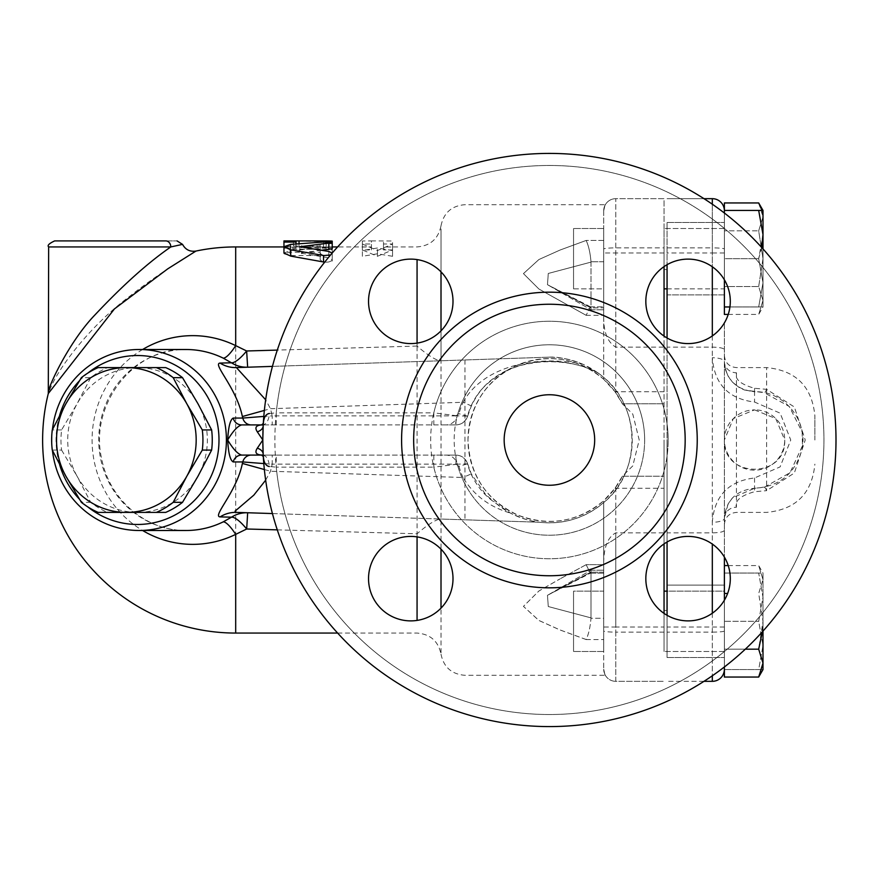 <?xml version="1.0" encoding="UTF-8"?>
<svg xmlns="http://www.w3.org/2000/svg" width="880" height="880" viewBox="0 0 880 880"><rect width="100%" height="100%" fill="white"/><g stroke="black" fill="none" stroke-linecap="round" stroke-linejoin="round"><path stroke-width="0.66" stroke-dasharray="4.4 3.3" d="M594.671 440A45.254 45.254 0 0 0 526.79 400.807A45.254 45.254 0 0 0 526.79 479.193A45.254 45.254 0 0 0 594.671 440A45.254 45.254 0 0 1 526.79 479.193A45.254 45.254 0 0 1 526.79 400.807A45.254 45.254 0 0 1 594.671 440M504.163 440A45.254 45.254 0 0 0 572.044 479.193A45.254 45.254 0 0 0 572.044 400.807A45.254 45.254 0 0 0 504.163 440M182.512 244.376L170.797 246.939A6.028 5.071 90 0 0 165.726 240.9C180.433 240.9 180.433 240.9 165.726 240.9M48.653 246.939L170.797 246.939C148.236 262.493 123.002 285.098 95.095 314.754C70.389 340.296 50.413 382.195 48.653 390.621C50.347 382.371 70.312 340.406 95.007 314.864C122.914 285.175 148.181 262.537 170.808 246.928M195.866 251.119C194.238 252.109 159.566 272.525 129.767 296.252C90.915 325.05 57.343 368.357 49.159 391.468M235.686 246.939L235.686 633.061M142.604 349.503A104.357 100.639 -90 0 0 92.081 440A104.357 100.639 -90 0 0 142.604 530.497M241.681 424.919L251.262 424.919M263.23 424.919L272.228 424.919L272.228 415.866L263.813 416.416M272.228 424.919L455.972 424.919L455.972 415.866L272.228 415.866L270.479 408.716L265.672 399.806M467.632 416.196C465.663 421.685 461.769 424.589 455.972 424.919C461.648 424.6 465.465 421.674 467.423 416.141L458.953 413.666L455.972 415.866M455.972 424.919L445.929 424.919A12.067 11.737 -90 0 0 457.303 415.833L467.423 416.141A85.404 85.404 0 0 1 471.163 405.812L463.078 402.281A94.215 94.215 0 0 0 458.953 413.666M471.163 405.812C492.591 358.688 557.425 351.494 597.993 372.889L583.154 364.342C538.604 354.816 483.659 364.969 463.078 402.281L270.479 408.716L264.363 410.41M263.813 463.584L272.228 464.134L272.228 455.081L241.681 455.081M265.661 480.183L270.49 471.24L272.228 464.134L455.972 464.134L455.972 455.081L272.228 455.081M455.972 464.134L458.953 466.334L467.423 463.859C465.476 458.326 461.659 455.4 455.972 455.081C461.78 455.411 465.663 458.326 467.632 463.804M458.953 466.334A94.215 94.215 0 0 0 462.979 477.499L471.075 473.99A85.404 85.404 0 0 1 467.423 463.859L457.303 464.167A12.067 11.737 -90 0 0 445.929 455.081L455.972 455.081M471.075 473.99C477.026 486.695 485.397 496.529 496.199 503.492L510.268 513.007C522.368 518.716 532.081 521.796 539.396 522.236L440.132 519.013M264.363 469.535L270.49 471.24L462.979 477.499C473.748 495.165 489.511 507.001 510.268 513.007M583.154 364.342C569.338 359.018 557.975 356.62 549.065 357.159L544.247 357.324L549.065 357.159C569.668 357.324 587.884 364.078 603.713 377.432C641.311 407.33 641.311 472.67 603.713 502.568C584.826 518.221 563.387 524.777 539.396 522.236L272.437 513.557M496.21 503.492A82.841 82.841 0 0 0 614.757 490.919A82.841 82.841 0 0 0 597.993 372.889M445.929 424.919L261.723 424.919M52.437 429.594A90.497 87.274 -90 0 0 52.437 450.406M433.818 424.919L433.818 412.852L457.303 415.833A95.238 95.238 0 0 1 603.9 361.9A95.238 95.238 0 0 1 603.9 518.1A95.238 95.238 0 0 1 457.303 464.167L433.818 467.148L433.818 455.081L445.929 455.081M276.243 424.919L276.243 412.852L433.818 412.852A118.745 118.745 0 0 1 616.517 342.023A118.745 118.745 0 0 1 616.517 537.977A118.745 118.745 0 0 1 433.818 467.148L276.243 467.148L276.243 455.081L433.818 455.081M261.679 424.93L262.504 424.919A12.067 6.82 -90 0 0 269.313 413.49L276.243 412.852A274.516 274.516 0 0 1 694.452 206.921A274.516 274.516 0 0 1 694.452 673.079A274.516 274.516 0 0 1 276.243 467.148L269.313 466.51A12.067 6.82 -90 0 0 262.504 455.081L276.243 455.081M263.186 454.08A286.583 286.583 0 0 0 556.457 726.495A286.583 286.583 0 0 0 836 440A286.583 286.583 0 0 0 406.131 191.807A286.583 286.583 0 0 0 406.131 688.193A286.583 286.583 0 0 0 836 440A286.583 286.583 0 0 1 406.131 688.193A286.583 286.583 0 0 1 406.131 191.807A286.583 286.583 0 0 1 836 440A286.583 286.583 0 0 0 556.457 153.505A286.583 286.583 0 0 0 263.186 425.92A286.583 286.583 0 0 1 556.457 153.505A286.583 286.583 0 0 1 836 440A286.583 286.583 0 0 1 556.457 726.495A286.583 286.583 0 0 1 263.186 454.08L263.307 456.357M688.072 259.116A42.229 42.229 0 0 0 651.497 322.465A42.229 42.229 0 0 0 724.647 322.465A42.229 42.229 0 0 0 688.072 259.116M368.533 301.345A42.229 42.229 0 0 0 431.882 337.92A42.229 42.229 0 0 0 431.882 264.77A42.229 42.229 0 0 0 368.533 301.345M410.762 620.884A42.229 42.229 0 0 0 447.337 557.535A42.229 42.229 0 0 0 374.187 557.535A42.229 42.229 0 0 0 410.762 620.884M730.301 578.655A42.229 42.229 0 0 0 666.952 542.08A42.229 42.229 0 0 0 666.952 615.23A42.229 42.229 0 0 0 730.301 578.655M688.072 536.415A42.229 42.229 0 0 0 645.832 578.655A42.229 42.229 0 0 0 688.072 620.884A42.229 42.229 0 0 1 651.497 557.535A42.229 42.229 0 0 1 724.647 557.535A42.229 42.229 0 0 1 688.072 620.884A42.229 42.229 0 0 0 730.301 578.655A42.229 42.229 0 0 0 688.072 536.415M645.832 301.345A42.229 42.229 0 0 0 688.072 343.585A42.229 42.229 0 0 0 730.301 301.345A42.229 42.229 0 0 1 666.952 337.92A42.229 42.229 0 0 1 666.952 264.77A42.229 42.229 0 0 1 730.301 301.345A42.229 42.229 0 0 0 688.072 259.116A42.229 42.229 0 0 0 645.832 301.345M410.762 343.585A42.229 42.229 0 0 0 453.002 301.345A42.229 42.229 0 0 0 410.762 259.116A42.229 42.229 0 0 1 447.337 322.465A42.229 42.229 0 0 1 374.187 322.465A42.229 42.229 0 0 1 410.762 259.116A42.229 42.229 0 0 0 368.533 301.345A42.229 42.229 0 0 0 410.762 343.585M453.002 578.655A42.229 42.229 0 0 0 410.762 536.415A42.229 42.229 0 0 0 368.533 578.655A42.229 42.229 0 0 1 431.882 542.08A42.229 42.229 0 0 1 431.882 615.23A42.229 42.229 0 0 1 368.533 578.655A42.229 42.229 0 0 0 410.762 620.884A42.229 42.229 0 0 0 453.002 578.655M685.168 440A135.751 135.751 0 0 1 481.547 557.568A135.751 135.751 0 0 1 481.547 322.432A135.751 135.751 0 0 1 685.168 440M603.713 252.967L603.713 210.738C605.55 202.653 605.55 202.653 603.713 210.738C605.55 202.653 605.55 202.653 603.713 210.738A12.067 12.067 0 0 1 615.78 198.671L615.78 252.967L603.713 252.967L603.713 379.291C577.995 358.05 549.461 353.221 518.133 364.804C486.398 379.621 469.678 404.69 467.973 440C469.678 475.31 486.398 500.379 518.133 515.196C549.461 526.779 577.995 521.95 603.713 500.709L603.713 564.685L586.146 564.685L590.348 573.188L586.146 564.685L560.01 578.886L586.146 564.685L603.713 564.685L603.713 573.188L603.713 502.568L603.713 669.262L603.713 500.709L615.021 488.268L622.38 476.201L632.775 465.894L639.221 440L632.775 414.106L622.38 403.799L615.021 391.732L603.713 379.291L603.713 249.007A12.067 1.133 0 0 1 615.78 247.885L615.78 198.671L664.048 198.671L664.048 613.393M622.38 476.201L664.048 476.201L622.38 476.201A81.455 81.455 0 0 1 498.388 503.481A81.455 81.455 0 0 1 498.388 376.519A81.455 81.455 0 0 1 622.38 403.799L664.048 403.799L622.38 403.799M236.423 367.587L441.012 360.767L441.012 330.825M417.065 343.112L417.065 346.06C427.372 354.937 435.061 359.843 440.132 360.789M417.065 346.06L277.299 350.097M277.288 529.859L417.065 533.786C427.383 524.887 435.072 519.959 440.143 519.013L236.423 512.391M417.065 533.786L417.065 536.888M417.065 620.411L417.065 259.589M441.012 271.865L441.012 225.819C438.306 238.832 430.331 245.872 417.065 246.928L383.504 246.939L383.504 249.953L392.557 249.953L377.465 256.289L362.384 249.953L371.437 249.953L371.437 246.939L362.384 247.016L362.384 256.289L377.465 253.792L392.557 256.289L392.557 247.016L383.504 246.939L383.504 240.9L383.504 244.013L392.557 244.013L377.465 250.547L362.384 244.013L371.437 244.013L371.437 240.9L362.384 240.988L362.384 250.547L377.465 247.973L392.557 250.547L392.557 240.988L371.437 240.9L371.437 246.939L337.623 246.939M272.448 366.388L549.065 357.159L441.012 360.767L441.012 232.793L441.012 549.175M337.623 633.061L417.065 633.061C430.331 634.139 438.306 641.179 441.012 654.192L441.012 608.135M283.954 247.038L326.183 247.577C333.971 247.269 333.971 247.071 326.183 246.972L296.021 246.939L296.021 248.16L283.954 248.16M326.183 240.933C333.971 241.032 333.971 241.23 326.183 241.516L326.183 247.577C333.971 247.269 333.971 247.071 326.183 246.972L326.183 241.956M320.155 249.81L320.155 252.23L289.982 252.23L283.954 253.77L289.982 255.53L320.155 255.53L320.155 259.556C322.135 262.339 326.15 262.889 332.222 261.195L332.222 249.81L320.155 249.81L320.155 243.683L332.222 243.683L332.222 254.705C326.161 256.333 322.135 255.805 320.155 253.11L320.155 249.227L289.982 249.227L283.954 247.522L289.982 246.026L320.155 246.026L320.155 243.683M283.954 252.989L290.73 250.536L323.543 248.094L332.222 248.765M321.31 250.25L299.882 252.989L328.834 257.84L332.222 259.831L331.749 260.744L328.471 262.086L324.665 262.185M603.713 210.738A12.067 12.067 0 0 1 615.78 198.671A12.067 12.067 0 0 0 603.713 210.738L603.713 249.007M603.713 240.449L603.713 309.815L603.713 240.449L586.146 240.449L560.01 250.063L538.901 259.534L523.446 273.625L538.901 289.014L586.146 315.315L538.901 289.014L523.446 273.603L538.901 259.534L560.01 250.063L586.146 240.449C588.61 245.674 590.227 252.769 590.986 261.734C590.227 252.769 588.61 245.674 586.146 240.449L603.713 240.449M603.713 307.813L603.713 315.315L603.713 306.812L603.713 307.813L590.986 307.813L590.348 306.812L586.146 315.315L590.348 306.812L590.997 307.945L603.713 307.813M603.713 258.687L603.713 228.525L603.713 258.687M603.713 562.694C603.834 547.096 607.849 537.152 615.78 532.851L664.048 532.851L664.048 336.083M603.713 317.306C603.614 332.299 607.64 342.243 615.78 347.149L664.048 347.149M603.713 573.188L603.713 570.185L603.713 573.188L590.348 573.188L590.986 572.187L590.348 573.188L603.713 573.188M586.146 639.551L603.713 639.551L586.146 639.551C588.61 634.326 590.227 627.231 590.986 618.266L603.713 618.266L603.713 570.185L603.713 618.266L590.986 618.266C590.227 627.231 588.61 634.326 586.146 639.551L559.999 629.959L538.89 620.477L523.446 606.375L538.901 590.986L560.01 578.886M603.713 591.151L603.713 651.475L603.713 591.151L603.713 651.475L603.713 591.151L573.551 591.151L573.551 651.475L573.551 591.151L573.551 651.475L573.551 591.151L603.713 591.151M586.168 639.529L560.01 629.937L538.912 620.455L523.457 606.375L538.912 590.997L560.032 578.908M603.713 669.262C605.55 677.347 605.55 677.347 603.713 669.262C605.55 677.347 605.55 677.347 603.713 669.262A12.067 12.067 0 0 0 615.78 681.329A12.067 12.067 0 0 1 603.713 669.262A12.067 12.067 0 0 0 615.78 681.329L664.048 681.329L615.78 681.329L615.78 632.115A12.067 1.133 180 0 1 603.713 630.993M603.713 288.849L603.713 228.525L603.713 288.849L573.551 288.849L573.551 228.525L573.551 288.849L573.551 228.525L573.551 288.849L603.713 288.849M764.203 487.289A12.067 2.321 -101.5 0 1 766.612 490.666L794.332 473.044L805.222 440L794.365 406.989L766.612 389.334A12.067 2.321 -78.5 0 1 764.203 392.711L789.25 406.45L802.142 431.948L802.483 445.709L790.031 472.714L764.203 487.289L754.545 488.268L732.622 497.728L728.079 503.943L724.383 518.43A12.067 11.209 180 0 1 736.45 507.232C734.481 500.852 740.509 495.682 754.545 491.711L766.612 490.666L766.612 367.598L766.612 389.334L754.545 388.289C740.498 384.329 734.47 379.148 736.45 372.768A12.067 11.209 0 0 1 724.383 361.57L725.472 369.721L728.145 376.156L732.49 382.162L739.167 387.508L744.348 389.961L764.203 392.711M814.88 440L814.88 415.866L814.88 440M90.695 377.674L77.066 403.799A72.402 69.817 90 0 1 137.533 367.598L107.525 367.598A78.43 75.636 -90 0 0 90.695 377.674L81.367 377.674M165.704 367.598L137.533 367.598A72.402 69.817 90 0 1 198 403.799A72.402 69.817 90 0 1 198 476.201A72.402 69.817 90 0 1 137.533 512.402L165.704 512.402M61.6 450.076L77.066 476.201A72.402 69.817 90 0 1 77.066 403.799L61.6 429.924A78.43 75.636 -90 0 0 61.6 450.076L52.272 450.076M107.525 512.402L137.533 512.402A72.402 69.817 90 0 1 77.066 476.201L90.695 502.326A78.43 75.636 -90 0 0 107.525 512.402L98.186 512.402M87.824 506.913A84.469 81.455 90 0 1 79.409 499.169M59.587 464.53A84.469 81.455 90 0 1 59.587 415.47M79.409 380.831A84.469 81.455 90 0 1 87.824 373.087M107.525 367.598L98.186 367.598M90.695 502.326L81.367 502.326M61.6 429.924L52.272 429.924M664.048 591.151L664.048 651.475L664.048 591.151L664.048 651.475L664.048 591.151L724.383 591.151L724.383 621.313L724.383 573.045L724.383 669.581L724.383 565.576L724.383 669.262L724.383 591.151L724.383 651.475L724.383 591.151L667.062 591.151M762.993 248.919L762.993 282.821L758.681 306.955L762.993 282.821L762.993 306.955L724.383 306.955L724.383 210.419L724.383 288.849L724.383 258.687L758.681 258.687L761.695 247.467M664.048 258.687L664.048 288.849L664.048 258.687M667.062 288.849L724.383 288.849L724.383 228.525L724.383 288.849L664.048 288.849L664.048 228.525L664.048 288.849M762.344 631.807L762.993 621.313L758.681 649.176L762.993 663.113L762.993 579.513L758.681 593.45L762.993 621.313L762.993 631.081M762.993 669.581L758.681 669.581L762.993 645.447L758.681 621.313L762.993 597.179L758.681 573.045L762.993 573.045L762.993 669.581L762.993 573.045L762.993 579.513L762.993 573.045L758.681 573.045L762.993 597.179L758.681 621.313L762.993 645.447L758.681 669.581L762.993 669.581L762.993 663.113L758.681 677.05M762.993 579.513L758.681 565.576L762.993 579.513L762.993 621.313L758.681 593.45L762.993 579.513M729.927 306.955L762.993 306.955L762.993 282.821L758.681 258.687L762.993 282.821L762.993 234.553L758.681 258.687L724.383 258.687L724.383 294.888L724.383 213.026M758.681 210.419L762.993 234.553L762.993 210.419L724.383 210.419M758.681 202.95L762.993 216.887L758.681 230.824L762.993 258.687L758.681 230.824L762.993 216.887L762.993 300.487L758.681 286.55L762.993 258.687L762.993 216.887L762.014 210.419M762.993 216.887L762.993 210.419M762.993 300.487L758.681 314.424L762.993 300.487L762.993 306.955L762.993 258.687L758.681 286.55L762.993 300.487M728.233 565.576L758.681 565.576L762.993 573.045M727.628 593.45L724.383 593.45M724.383 666.974L724.383 649.176L758.681 649.176M724.383 565.576L724.383 677.05M728.233 314.424L758.681 314.424L762.993 306.955M724.383 286.737L724.383 314.424L724.383 286.55L758.681 286.55L724.383 286.55L724.383 230.824L758.681 230.824L724.383 230.824L724.383 223.993L724.383 286.737M724.383 585.112L724.383 657.514L724.383 585.112L724.383 657.514L724.383 621.313L758.681 621.313L724.383 621.313L724.383 585.112L667.062 585.112L667.062 657.514L667.062 585.112L667.062 621.313L667.062 585.112L724.383 585.112M745.305 649.176L724.383 649.176L724.383 600.215M724.383 279.785L724.383 202.95M724.383 294.888L724.383 222.486L724.383 294.888L667.062 294.888L667.062 222.486L667.062 294.888L724.383 294.888M724.383 322.905L724.383 557.095L724.383 322.905M724.383 669.581L758.681 669.581L724.383 669.581M724.383 573.045L758.681 573.045L724.383 573.045M667.062 621.313L667.062 657.514L667.062 621.313M664.048 266.607L664.048 198.671L615.78 198.671M664.048 543.917L664.048 532.851M664.048 440L664.048 610.445L664.048 440M754.545 388.289L754.545 391.732C735.955 389.609 725.901 379.555 724.383 361.57A12.067 3.828 180 0 0 712.316 357.742C714.45 384.153 728.519 398.915 754.545 402.039L780.164 413.171L790.746 440.033L780.098 466.895L754.545 477.961C728.497 481.118 714.428 495.88 712.316 522.258A12.067 3.828 -0 0 0 724.383 518.43C725.89 500.467 735.944 490.413 754.545 488.268C778.855 486.717 794.53 474.232 801.592 450.802C809.281 421.861 784.432 390.72 754.545 391.732L754.545 402.039M754.545 409.882L775.753 418.572L784.718 440C786.357 478.918 722.733 478.918 724.383 440L733.348 418.572L754.545 409.882A30.162 30.162 0 0 0 724.383 440A30.162 30.162 0 0 0 754.545 470.162A30.162 30.162 0 0 0 784.718 440A30.162 30.162 0 0 0 754.545 409.838M667.062 337.986L667.062 347.149L712.316 347.149C719.675 347.292 723.701 348.139 724.383 349.668M724.383 530.332C723.701 531.861 719.675 532.708 712.316 532.851L712.316 544.071M667.062 347.149L667.062 532.851L712.316 532.851L712.316 522.258M667.062 615.296L667.062 264.704M724.383 252.967L712.316 252.967L712.316 198.671L667.062 198.671L703.978 198.671M667.062 532.851L667.062 542.014M667.062 440L667.062 610.445L667.062 440M703.978 681.329L667.062 681.329L712.316 681.329L712.316 252.967L667.062 252.967M392.557 256.289L392.557 250.547M377.465 253.792L377.465 247.973M362.384 256.289L362.384 250.547M362.384 247.016L362.384 240.988M371.437 249.953L371.437 244.013M362.384 249.953L362.384 244.013M377.465 256.289L377.465 250.547M392.557 249.953L392.557 244.013M383.504 249.953L383.504 244.013M392.557 247.016L392.557 240.988M326.183 241.516L283.954 240.9M296.021 248.16L296.021 243.925L296.021 246.939L332.222 246.939L332.222 249.81M320.155 246.026L320.155 252.23M320.155 249.227L320.155 255.53M332.222 254.705L332.222 261.195M320.155 253.11L320.155 259.556M330.572 254.98L332.167 253.099M590.997 262.119L590.997 309.815L590.997 262.119L548.273 273.46L547.481 284.691L590.997 307.945L547.47 284.691L548.284 273.46L590.997 262.119M590.997 572.055L590.986 618.255L590.997 570.185L590.997 572.055L547.47 595.309L548.284 606.54L590.997 617.881L548.284 606.54L547.47 595.309L590.997 572.055M186.01 530.497A90.497 87.274 90 0 1 98.725 440A90.497 87.274 90 0 1 186.01 349.503C133.793 347.391 88.671 404.635 101.772 459.217C109.604 500.291 147.004 531.278 186.01 530.497M697.235 440A147.818 147.818 0 0 1 475.508 568.018A147.818 147.818 0 0 1 475.508 311.982A147.818 147.818 0 0 1 697.235 440M823.933 440A274.516 274.516 0 0 1 412.159 677.743A274.516 274.516 0 0 1 412.159 202.257A274.516 274.516 0 0 1 823.933 440M668.162 440A118.745 118.745 0 0 0 490.039 337.161A118.745 118.745 0 0 0 490.039 542.839A118.745 118.745 0 0 0 668.162 440M644.655 440A95.238 95.238 0 0 1 501.798 522.478A95.238 95.238 0 0 1 501.798 357.522A95.238 95.238 0 0 1 644.655 440M615.78 487.223L615.78 488.268L664.048 488.268M615.021 488.268L615.78 488.268L615.78 627.033L664.048 627.033M615.78 681.329L615.78 627.033L603.713 627.033M464.948 359.964L464.948 519.816M586.146 315.315L603.713 315.315L586.146 315.315M664.048 252.967L615.78 252.967L615.78 391.732L664.048 391.732M615.021 391.732L615.78 391.732L615.78 392.777M754.545 477.961L754.545 491.711M736.45 372.768L736.45 507.232M712.316 335.929L712.316 357.742M712.316 204.215L712.316 247.885A12.067 1.133 0 0 1 724.383 249.007M667.062 247.885L712.316 247.885L712.316 266.772M724.383 627.033L667.062 627.033M724.383 630.993A12.067 1.133 180 0 1 712.316 632.115L712.316 675.785M712.316 613.228L712.316 632.115L667.062 632.115M299.035 243.661L299.035 246.972M293.425 241.516L293.425 247.577M289.982 246.026L289.982 252.23M289.982 249.227L289.982 255.53M290.73 244.387L290.73 250.536M323.543 242.022L323.543 248.094M328.834 251.449L328.834 257.84M301.576 252.307L301.576 253.704M603.713 261.734L590.986 261.734L603.713 261.734M603.713 572.187L590.986 572.187L603.713 572.187M664.048 632.115L615.78 632.115L615.78 532.851M615.78 347.149L615.78 247.885L664.048 247.885M467.643 416.196L471.372 405.911C476.08 396.264 481.195 389.081 486.706 384.351C500.137 372.68 514.712 365.728 530.453 363.495C550.605 359.161 583.803 362.791 600.072 374.44M467.643 463.804L471.284 473.891L485.914 494.846L494.252 501.809M263.186 425.92L263.307 423.632M441.012 225.819C443.707 212.784 451.682 205.744 464.948 204.699L605.33 204.699M441.012 654.192C443.707 667.216 451.682 674.256 464.948 675.301L605.33 675.301M802.142 431.948L802.483 445.709M725.472 369.721L728.145 376.156M732.49 382.162L739.167 387.508M744.348 389.961L754.545 391.732M732.622 497.728L728.079 503.943M724.383 524.469C725.098 517.132 729.124 513.117 736.45 512.402L766.612 512.402C795.938 509.542 812.02 493.449 814.88 464.134M724.383 355.531C725.098 362.868 729.124 366.883 736.45 367.598L766.612 367.598C795.938 370.458 812.02 386.551 814.88 415.866M603.713 651.475L573.551 651.475L603.713 651.475M724.383 651.475L664.048 651.475L724.383 651.475M603.713 228.525L573.551 228.525L603.713 228.525M724.383 228.525L664.048 228.525L724.383 228.525M667.062 657.514L724.383 657.514L667.062 657.514M667.062 222.486L724.383 222.486L667.062 222.486M664.048 610.445L667.062 610.445M664.048 269.555L667.062 269.555M283.954 247.522L283.954 253.77M332.222 253.385L332.222 259.831M299.882 246.763L299.882 252.989M590.348 306.812L603.713 306.812L590.348 306.812M590.997 309.815L603.713 309.815L590.997 309.815L547.503 284.702L590.997 309.815M590.997 570.185L603.713 570.185L590.997 570.185L547.503 595.298L590.997 570.185M590.513 306.856L547.481 284.691L590.513 306.856M547.47 595.309L590.513 573.144L547.47 595.309"/><path stroke-width="1.32" d="M504.163 440A45.254 45.254 0 0 1 572.044 400.807A45.254 45.254 0 0 1 572.044 479.193A45.254 45.254 0 0 1 504.163 440M165.726 240.9L54.681 240.9L165.726 240.9C180.433 240.9 180.433 240.9 165.726 240.9A6.028 5.071 90 0 1 170.797 246.939L182.512 244.376L177.045 240.9M54.681 240.9C49.115 243.474 47.102 245.487 48.653 246.939L170.797 246.939C148.236 262.493 123.002 285.098 95.095 314.754C70.389 340.296 50.413 382.195 48.653 390.621C50.347 382.371 70.312 340.406 95.007 314.864C122.914 285.175 148.181 262.537 170.808 246.928M49.159 391.468L48.301 393.525L114.477 308.88L167.761 268.84L195.866 251.119M277.299 350.097L246.642 350.977L235.686 345.631L235.686 246.939A193.061 193.061 0 0 0 195.943 251.064C189.926 251.933 185.46 249.7 182.545 244.365M48.653 246.939L48.301 393.525A193.061 193.061 0 0 0 235.686 633.061L235.686 534.369A30.162 7.216 63.9 0 0 223.267 521.84A90.497 87.274 90 0 1 186.01 530.497L139.128 530.497A90.497 87.274 -90 0 0 226.402 440A90.497 87.274 -90 0 0 139.128 349.503A90.497 87.274 -90 0 0 52.437 429.594M139.128 349.503L186.01 349.503A90.497 87.274 90 0 1 223.267 358.16A30.162 7.216 116.1 0 0 235.686 345.631A104.357 100.639 -90 0 0 142.604 349.503M142.604 530.497A104.357 100.639 -90 0 0 235.686 534.369L246.686 529.001L277.288 529.859M233.211 418.066C230.219 419.584 228.371 426.899 227.678 440C233.079 430.991 237.743 425.964 241.681 424.919A9.053 8.723 90 0 1 233.211 418.066L242.792 418.066A9.053 8.723 90 0 0 251.262 424.919L263.23 424.919M263.813 416.416L242.792 418.066L242.374 416.537L264.363 410.41M241.681 455.081C237.743 454.036 233.079 449.009 227.678 440C228.371 453.101 230.219 460.416 233.211 461.934A9.053 8.723 90 0 1 241.681 455.081L261.69 455.081M233.211 461.934L242.792 461.934A9.053 8.723 90 0 1 251.262 455.081M264.363 469.535L242.385 463.43L242.792 461.934L263.813 463.584M242.385 463.43C236.445 492.492 212.036 516.439 220.11 516.901A30.162 29.194 91.9 0 1 236.423 512.391L235.07 511.148L253.814 495.143L265.661 480.183M236.423 512.391L272.437 513.557M261.723 424.919L241.681 424.919M52.437 450.406A90.497 87.274 -90 0 0 139.128 530.497M223.267 358.16L231.462 362.802L220.088 363.077C212.047 363.649 236.335 387.277 242.374 416.537M220.11 516.901L231.495 517.176L223.267 521.84M269.313 466.51C265.386 465.872 263.351 461.725 263.186 454.08A12.067 7.381 -2.8 0 0 257.334 448.151C254.408 452.606 256.135 454.916 262.504 455.081L261.47 455.004L263.56 456.786M263.56 423.181L261.514 424.985L262.504 424.919C256.124 425.084 254.397 427.394 257.334 431.849A12.067 7.381 -177.2 0 0 263.186 425.92C263.34 418.264 265.386 414.117 269.313 413.49M257.334 431.849L262.834 440L257.334 448.151M262.845 437.888L263.186 425.92M263.186 454.08L262.845 442.112M836 440A286.583 286.583 0 0 1 406.131 688.193A286.583 286.583 0 0 1 406.131 191.807A286.583 286.583 0 0 1 836 440M688.072 343.585A42.229 42.229 0 0 1 645.832 301.345A42.229 42.229 0 0 1 688.072 259.116A42.229 42.229 0 0 1 730.301 301.345A42.229 42.229 0 0 1 688.072 343.585M453.002 301.345A42.229 42.229 0 0 1 410.762 343.585A42.229 42.229 0 0 1 368.533 301.345A42.229 42.229 0 0 1 410.762 259.116A42.229 42.229 0 0 1 453.002 301.345M410.762 536.415A42.229 42.229 0 0 1 453.002 578.655A42.229 42.229 0 0 1 410.762 620.884A42.229 42.229 0 0 1 368.533 578.655A42.229 42.229 0 0 1 410.762 536.415M645.832 578.655A42.229 42.229 0 0 1 688.072 536.415A42.229 42.229 0 0 1 730.301 578.655A42.229 42.229 0 0 1 688.072 620.884A42.229 42.229 0 0 1 645.832 578.655M685.168 440A135.751 135.751 0 0 1 481.547 557.568A135.751 135.751 0 0 1 481.547 322.432A135.751 135.751 0 0 1 685.168 440M265.672 399.806L236.423 367.587A30.162 29.194 88.1 0 1 220.088 363.077M247.654 367.213A30.162 29.194 88.1 0 1 231.462 362.802A30.162 8.173 -57.2 0 0 246.642 350.977L247.654 367.213M231.495 517.176A30.162 29.194 91.9 0 1 247.665 512.754L246.686 529.001A30.162 8.173 -122.8 0 0 231.495 517.176M417.065 536.888L417.065 620.411M417.065 259.589L417.065 343.112M441.012 330.825L441.012 271.865M441.012 608.135L441.012 549.175M283.954 242.088L296.021 242.088L296.021 240.9L283.954 240.9L283.954 248.16L283.954 246.939L235.686 246.939M324.665 262.185L290.73 256.113L283.954 252.989L283.954 246.763L290.73 249.788L323.895 255.552L330.572 254.98M332.167 253.099L328.834 251.449L299.882 246.763L332.222 242.682L332.222 248.765L321.31 250.25M272.448 366.388L236.423 367.587M156.376 512.402L165.704 512.402A78.43 75.636 -90 0 0 182.534 502.326L198 476.201L211.629 450.076A78.43 75.636 -90 0 0 211.629 429.924L198 403.799L182.534 377.674A78.43 75.636 -90 0 0 165.704 367.598L156.376 367.598A78.43 75.636 90 0 1 173.206 377.674L186.824 403.799L202.301 429.924A78.43 75.636 90 0 1 202.301 450.076L186.824 476.201L173.206 502.326A78.43 75.636 90 0 1 156.376 512.402L98.186 512.402A78.43 75.636 90 0 1 81.367 502.326L65.89 476.201L52.272 450.076A78.43 75.636 90 0 1 52.272 429.924L65.89 403.799A72.402 69.817 -90 0 0 65.89 476.201A72.402 69.817 -90 0 0 126.357 512.402A72.402 69.817 -90 0 0 186.824 476.201A72.402 69.817 -90 0 0 186.824 403.799A72.402 69.817 -90 0 0 126.357 367.598L156.376 367.598M182.534 502.326L173.206 502.326M211.629 450.076L202.301 450.076M211.629 429.924L202.301 429.924M182.534 377.674L173.206 377.674M87.824 373.087A84.469 81.455 90 0 1 173.492 364.21A84.469 81.455 90 0 1 218.988 440A84.469 81.455 90 0 1 173.492 515.79A84.469 81.455 90 0 1 87.824 506.913M79.409 499.169A84.469 81.455 90 0 1 59.587 464.53M59.587 415.47A84.469 81.455 90 0 1 79.409 380.831M98.186 367.598L126.357 367.598A72.402 69.817 -90 0 0 65.89 403.799L81.367 377.674A78.43 75.636 90 0 1 98.186 367.598M667.062 591.151L664.048 591.151M758.681 677.05L762.993 663.113L762.993 669.581L758.681 677.05L724.383 677.05L724.383 666.974M762.993 631.081L762.993 663.113L758.681 649.176L762.344 631.807M761.695 247.467L762.993 234.553L762.993 248.919M758.681 210.419L762.993 210.419L762.993 234.553L758.681 210.419L724.383 210.419L724.383 202.95L758.681 202.95L762.014 210.419M758.681 202.95L762.993 210.419L762.993 216.887M724.383 600.215L724.383 557.095L724.383 565.576L728.233 565.576M724.383 593.45L727.628 593.45M728.233 314.424L724.383 314.424L724.383 306.955L729.927 306.955M745.305 649.176L758.681 649.176M724.383 213.026L724.383 210.419M724.383 314.424L724.383 279.785M664.048 336.083L664.048 266.607M664.048 613.393L664.048 543.917M703.978 198.671L712.316 198.671A12.067 12.067 0 0 1 724.383 210.738A12.067 12.067 0 0 0 712.316 198.671L712.316 204.215M724.383 669.262A12.067 12.067 0 0 1 712.316 681.329A12.067 12.067 0 0 0 724.383 669.262A12.067 12.067 0 0 1 712.316 681.329L703.978 681.329M667.062 264.704L667.062 337.986M667.062 542.014L667.062 615.296M296.021 242.088L296.021 243.925L296.021 240.9L326.183 240.933C333.971 241.032 333.971 241.23 326.183 241.516M283.954 240.999L283.954 246.939M332.222 243.683L332.222 246.939L337.623 246.939M332.222 242.682L323.543 242.022L290.73 244.387L283.954 246.763M697.235 440A147.818 147.818 0 0 0 475.508 311.982A147.818 147.818 0 0 0 475.508 568.018A147.818 147.818 0 0 0 697.235 440M712.316 266.772L712.316 335.929M712.316 675.785L712.316 681.329M712.316 544.071L712.316 613.228M299.035 240.933L299.035 243.661M326.183 240.933L326.183 241.956M290.73 249.788L290.73 256.113M323.543 255.486L323.543 262.02M328.834 243.485L328.834 249.601M301.576 246.114L301.576 247.456M337.623 633.061L235.686 633.061M667.062 288.849L664.048 288.849M332.222 241.131L332.222 246.939"/></g></svg>
